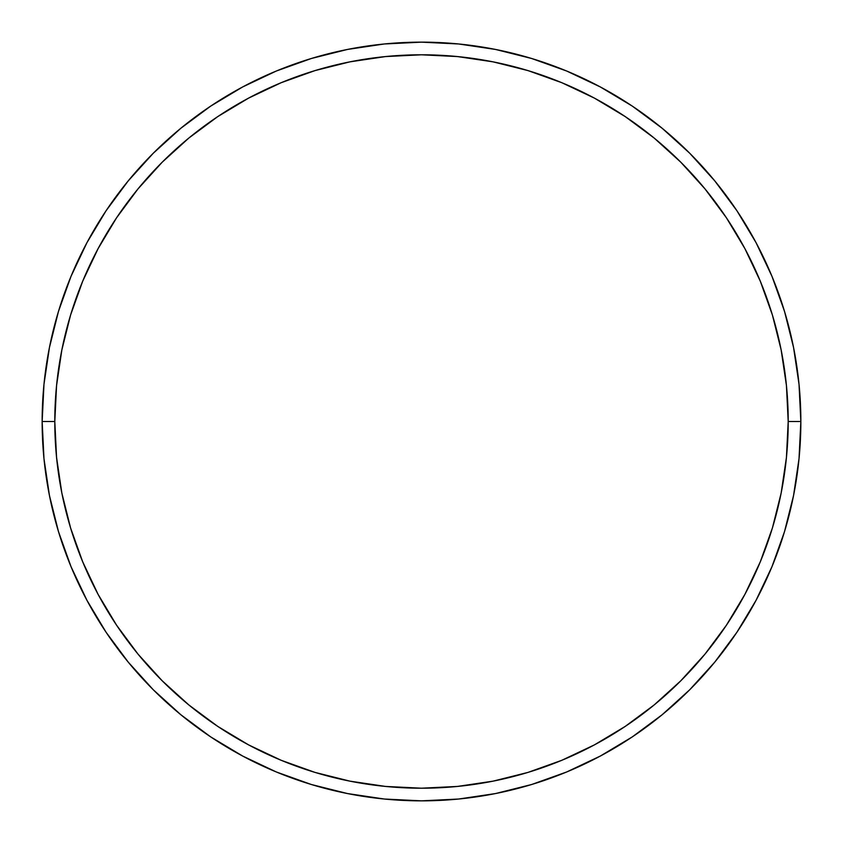 <?xml version="1.0" encoding="UTF-8"?>
<svg xmlns="http://www.w3.org/2000/svg" width="843" height="843" viewBox="0 0 843 843"><rect width="100%" height="100%" fill="white"/><g stroke="black" fill="none" stroke-linecap="round" stroke-linejoin="round"><path stroke-width="1.26" d="M42.15 421.5L54.795 421.5A366.705 366.705 0 0 1 421.5 54.795A366.705 366.705 0 0 1 788.205 421.5L800.85 421.5A379.35 379.35 0 0 0 421.5 42.15A379.35 379.35 0 0 0 42.15 421.5A379.35 379.35 0 0 1 421.5 42.15A379.35 379.35 0 0 1 800.85 421.5A379.35 379.35 0 0 1 421.5 800.85A379.35 379.35 0 0 1 42.15 421.5L43.973 384.313L49.442 347.495L58.483 311.383L71.023 276.325L86.945 242.679L106.081 210.739L128.262 180.845L153.257 153.257L180.845 128.262L210.739 106.081L242.679 86.945L276.325 71.023L311.383 58.483L347.495 49.442L384.313 43.973L421.5 42.15L458.687 43.973L495.505 49.442L531.617 58.483L566.675 71.023L600.321 86.945L632.261 106.081L662.155 128.262L689.743 153.257L714.738 180.845L736.919 210.739L756.055 242.679L771.977 276.325L784.517 311.383L793.558 347.495L799.027 384.313L800.85 421.5L799.027 458.687L793.558 495.505L784.517 531.617L771.977 566.675L756.055 600.321L736.919 632.261L714.738 662.155L689.743 689.743L662.155 714.738L632.261 736.919L600.321 756.055L566.675 771.977L531.617 784.517L495.505 793.558L458.687 799.027L421.5 800.85L384.313 799.027L347.495 793.558L311.383 784.517L276.325 771.977L242.679 756.055L210.739 736.919L180.845 714.738L153.257 689.743L128.262 662.155L106.081 632.261L86.945 600.321L71.023 566.675L58.483 531.617L49.442 495.505L43.973 458.687L42.15 421.5A379.35 379.35 0 0 0 421.5 800.85A379.35 379.35 0 0 0 800.85 421.5L788.205 421.5L786.435 385.557L781.155 349.961L772.42 315.05L760.291 281.172L744.906 248.632L726.403 217.768L704.969 188.864L680.796 162.204L654.136 138.031L625.232 116.597L594.368 98.094L561.828 82.709L527.95 70.58L493.039 61.845L457.443 56.565L421.5 54.795L385.557 56.565L349.961 61.845L315.05 70.58L281.172 82.709L248.632 98.094L217.768 116.597L188.864 138.031L162.204 162.204L138.031 188.864L116.597 217.768L98.094 248.632L82.709 281.172L70.58 315.05L61.845 349.961L56.565 385.557L54.795 421.5L56.565 457.443L61.845 493.039L70.58 527.95L82.709 561.828L98.094 594.368L116.597 625.232L138.031 654.136L162.204 680.796L188.864 704.969L217.768 726.403L248.632 744.906L281.172 760.291L315.05 772.42L349.961 781.155L385.557 786.435L421.5 788.205L457.443 786.435L493.039 781.155L527.95 772.42L561.828 760.291L594.368 744.906L625.232 726.403L654.136 704.969L680.796 680.796L704.969 654.136L726.403 625.232L744.906 594.368L760.291 561.828L772.42 527.95L781.155 493.039L786.435 457.443L788.205 421.5A366.705 366.705 0 0 1 421.5 788.205A366.705 366.705 0 0 1 54.795 421.5L42.15 421.5"/></g></svg>
